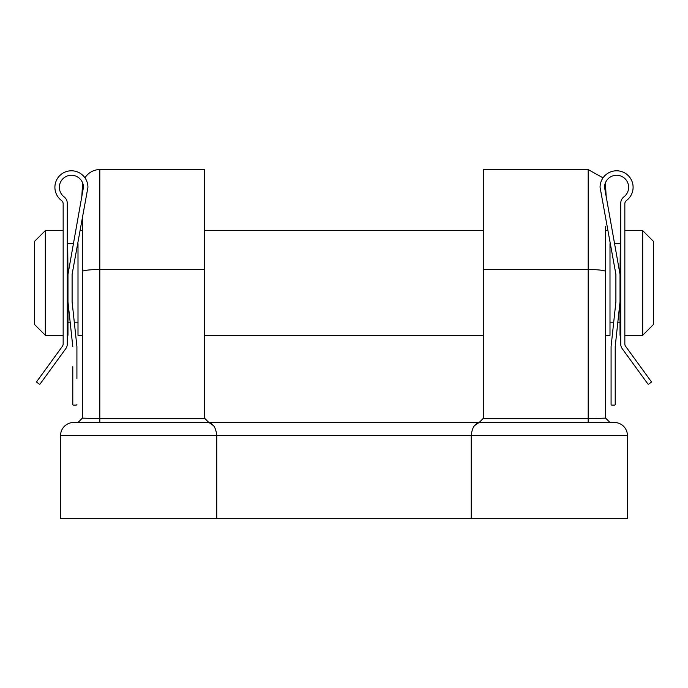 <?xml version="1.0" encoding="UTF-8"?>
<svg xmlns="http://www.w3.org/2000/svg" width="688" height="688" viewBox="0 0 688 688"><rect width="100%" height="100%" fill="white"/><g stroke="black" fill="none" stroke-linecap="round" stroke-linejoin="round"><path stroke-width="1.03" d="M45.305 335.28L34.4 324.375L34.4 241.531L45.305 230.626L45.305 335.28L63.158 335.28M653.6 241.531L653.6 324.375L642.695 335.28L642.695 230.626L653.6 241.531M620.714 203.39L620.026 274.349L604.546 187.308A12.04 12.04 0 0 1 621.9 176.498A12.04 12.04 0 0 1 623.93 196.845A8.256 8.256 0 0 0 620.714 203.39L620.714 343.914A8.256 8.256 0 0 0 622.287 348.773L647.829 383.887A0.688 0.688 0 0 0 648.793 384.042L651.02 382.425A0.688 0.688 0 0 0 651.166 381.462L625.633 346.348A4.128 4.128 0 0 1 624.842 343.914L624.842 203.82A4.128 4.128 0 0 1 626.493 200.518A16.512 16.512 0 0 0 623.964 172.533A16.512 16.512 0 0 0 600.065 187.308L615.898 274.349L615.898 301.877L611.082 346.597L611.082 404.398A0.688 0.688 0 0 0 611.77 405.086L614.522 405.086A0.688 0.688 0 0 0 615.21 404.398L615.21 346.597L620.026 301.877L620.026 335.28L620.714 335.28M624.842 335.28L642.695 335.28M624.842 230.626L642.695 230.626M609.998 322.199L613.705 322.199M617.833 322.199L620.026 322.199M609.998 243.707L609.998 335.28L605.638 335.28M614.504 243.707L620.026 243.707M78.002 243.707L78.002 335.28L82.362 335.28L82.362 418.132L82.362 218.896M204.465 335.28L483.535 335.28M80.195 230.626L82.362 230.626L82.362 226.266L82.362 271.597A17.441 2.064 0 0 1 99.812 269.524L99.812 418.648L204.981 418.648L204.465 418.132L204.465 269.524L99.812 269.524L99.812 169.575A17.441 17.441 0 0 0 84.968 177.865M204.465 230.626L483.535 230.626M605.638 226.266L605.638 418.132L605.638 226.266L605.638 230.626L607.805 230.626M67.974 322.199L70.167 322.199M74.295 322.199L78.002 322.199M67.974 243.707L73.496 243.707M67.286 335.28L67.974 335.28L67.974 274.349L83.454 187.308A12.04 12.04 0 0 0 66.1 176.498A12.04 12.04 0 0 0 64.07 196.845A8.256 8.256 0 0 1 67.286 203.39L67.286 343.914A8.256 8.256 0 0 1 65.713 348.773L40.171 383.887A0.688 0.688 0 0 1 39.207 384.042L36.98 382.425A0.688 0.688 0 0 1 36.834 381.462L62.367 346.348A4.128 4.128 0 0 0 63.158 343.914L63.158 203.82A4.128 4.128 0 0 0 61.507 200.518A16.512 16.512 0 0 1 64.036 172.533A16.512 16.512 0 0 1 87.935 187.308L72.102 274.349L72.102 301.877L76.918 346.597L76.918 378.374M67.286 203.39L67.974 274.349M45.305 230.626L63.158 230.626M82.766 183.292A17.441 17.441 0 0 0 82.362 187.016L81.743 197.92M76.918 404.398A0.688 0.688 0 0 1 76.23 405.086L73.478 405.086A0.688 0.688 0 0 1 72.79 404.398L72.79 366.67M76.23 405.086L73.478 405.086M72.79 378.374L72.79 404.398M72.79 346.597L67.974 301.877M606.231 197.757L605.638 187.016L605.638 194.446M611.082 378.409L611.082 404.398M611.77 405.086L614.522 405.086M615.21 404.398L615.21 378.409M615.21 366.644L615.21 346.597M620.026 301.877L620.026 274.349M507.52 422.492L479.175 422.492L483.535 418.132L483.535 169.575L588.188 169.575L603.032 177.865M204.981 418.648L208.825 422.492L180.48 422.492M101.987 422.492L99.812 422.492L99.812 418.648L82.362 418.132L78.002 422.492L73.642 422.492L614.358 422.492L609.998 422.492L605.638 418.132L588.188 418.648L588.188 169.575M483.019 418.648L588.188 418.648L588.188 422.492L586.013 422.492M216.763 518.425L216.763 435.573L60.561 435.573A13.081 13.081 0 0 1 73.642 422.492A13.081 13.081 0 0 0 60.561 435.573L60.561 518.425L627.439 518.425L627.439 435.573A13.081 13.081 0 0 0 614.358 422.492A13.081 13.081 0 0 1 627.439 435.573L471.237 435.573C472.131 426.964 475.365 422.604 480.921 422.492M471.237 518.425L471.237 435.573L216.763 435.573C215.869 426.964 212.635 422.604 207.079 422.492M99.812 169.575L204.465 169.575L204.465 269.524M600.521 418.493L588.188 418.648M478.59 422.836L474.41 425.717M209.41 422.836L213.59 425.717M82.362 418.132L78.002 422.492M609.998 422.492L605.638 418.132M483.535 269.524L588.188 269.524A17.441 2.064 0 0 1 605.638 271.597M605.234 183.292L605.638 187.016"/></g></svg>
